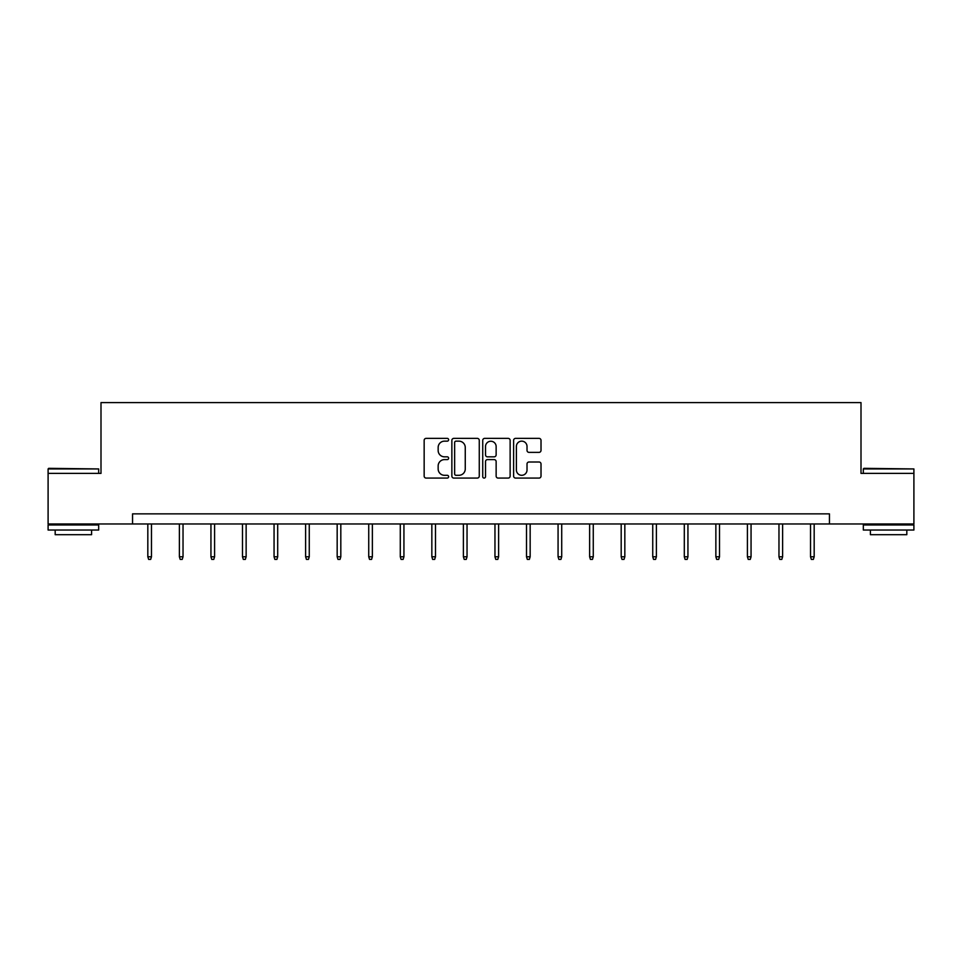 <?xml version="1.0" encoding="UTF-8"?>
<svg xmlns="http://www.w3.org/2000/svg" width="962" height="962" viewBox="0 0 962 962"><rect width="100%" height="100%" fill="white"/><g stroke="black" fill="none" stroke-linecap="round" stroke-linejoin="round"><path stroke-width="1.44" d="M448.629 439.754A1.395 1.395 0 0 0 447.246 438.371L426.142 438.371A1.984 1.984 0 0 0 424.158 440.355L424.158 476.094A1.984 1.984 0 0 0 426.142 478.078L447.246 478.078A1.395 1.395 0 0 0 448.629 476.683A1.395 1.395 0 0 0 447.246 475.3L444.516 475.3A6.349 6.349 0 0 1 438.155 468.939L438.155 465.969A6.349 6.349 0 0 1 444.516 459.608L447.246 459.608A1.395 1.395 0 0 0 448.629 458.225A1.395 1.395 0 0 0 447.246 456.83L444.516 456.83A6.349 6.349 0 0 1 438.155 450.481L438.155 447.498A6.349 6.349 0 0 1 444.516 441.149L447.246 441.149A1.395 1.395 0 0 0 448.629 439.754M539.033 452.368A1.984 1.984 0 0 0 541.017 450.384L541.017 440.355A1.984 1.984 0 0 0 539.033 438.371L515.596 438.371A1.984 1.984 0 0 0 513.612 440.355L513.612 476.094A1.984 1.984 0 0 0 515.596 478.078L539.033 478.078A1.984 1.984 0 0 0 541.017 476.094L541.017 463.985A1.984 1.984 0 0 0 539.033 462L529.004 462A1.984 1.984 0 0 0 527.02 463.985L527.02 469.985A5.315 5.315 0 0 1 521.705 475.3A5.315 5.315 0 0 1 516.39 469.985L516.39 446.452A5.315 5.315 0 0 1 521.705 441.149A5.315 5.315 0 0 1 527.02 446.452L527.02 450.384A1.984 1.984 0 0 0 529.004 452.368L539.033 452.368M132.552 523.965L48.1 523.965L48.1 473.388L100.998 473.388L100.998 402.597L861.002 402.597L861.002 473.388L913.9 473.388L913.9 523.965L829.448 523.965L829.448 513.852L132.552 513.852L132.552 523.965L829.448 523.965M479.268 440.355A1.984 1.984 0 0 0 477.272 438.371L453.848 438.371A1.984 1.984 0 0 0 451.863 440.355L451.863 476.094A1.984 1.984 0 0 0 453.848 478.078L477.272 478.078A1.984 1.984 0 0 0 479.268 476.094L479.268 440.355M484.728 438.371L508.152 438.371A1.984 1.984 0 0 1 510.137 440.355L510.137 476.094A1.984 1.984 0 0 1 508.152 478.078L498.124 478.078A1.984 1.984 0 0 1 496.139 476.094L496.139 461.604A1.984 1.984 0 0 0 494.155 459.608L487.506 459.608A1.984 1.984 0 0 0 485.521 461.604L485.521 476.683A1.395 1.395 0 0 1 484.126 478.078A1.395 1.395 0 0 1 482.732 476.683L482.732 440.355A1.984 1.984 0 0 1 484.728 438.371M456.036 441.149A1.395 1.395 0 0 0 454.641 442.532L454.641 473.905A1.395 1.395 0 0 0 456.036 475.3L458.91 475.3A6.349 6.349 0 0 0 465.259 468.939L465.259 447.498A6.349 6.349 0 0 0 458.91 441.149L456.036 441.149M496.139 446.56A5.315 5.315 0 0 0 490.824 441.245A5.315 5.315 0 0 0 485.521 446.56L485.521 454.846A1.984 1.984 0 0 0 487.506 456.83L494.155 456.83A1.984 1.984 0 0 0 496.139 454.846L496.139 446.56M151.467 556.782L150.661 559.403L148.641 559.403L147.823 556.782L151.467 556.782L151.467 523.965M147.823 556.782L147.823 523.965M48.701 468.338L98.677 468.939L48.1 468.939L48.701 468.338M73.389 530.038L48.1 530.038L48.1 524.975L98.677 524.975L98.677 530.038L73.389 530.038M91.594 530.038L91.594 534.692L55.183 534.692L55.183 530.038M863.936 468.338L913.9 468.939L863.323 468.939L863.936 468.338M888.611 530.038L863.323 530.038L863.323 524.975L913.9 524.975L913.9 530.038L888.611 530.038M906.817 530.038L906.817 534.692L870.406 534.692L870.406 530.038M183.033 556.782L182.215 559.403L180.195 559.403L179.389 556.782L183.033 556.782L183.033 523.965M179.389 556.782L179.389 523.965M214.586 556.782L213.78 559.403L211.748 559.403L210.943 556.782L214.586 556.782L214.586 523.965M210.943 556.782L210.943 523.965M246.14 556.782L245.334 559.403L243.314 559.403L242.496 556.782L246.14 556.782L246.14 523.965M242.496 556.782L242.496 523.965M277.693 556.782L276.888 559.403L274.867 559.403L274.062 556.782L277.693 556.782L277.693 523.965M274.062 556.782L274.062 523.965M309.259 556.782L308.441 559.403L306.421 559.403L305.615 556.782L309.259 556.782L309.259 523.965M305.615 556.782L305.615 523.965M340.813 556.782L340.007 559.403L337.987 559.403L337.169 556.782L340.813 556.782L340.813 523.965M337.169 556.782L337.169 523.965M372.366 556.782L371.56 559.403L369.54 559.403L368.735 556.782L372.366 556.782L372.366 523.965M368.735 556.782L368.735 523.965M403.932 556.782L403.114 559.403L401.094 559.403L400.288 556.782L403.932 556.782L403.932 523.965M400.288 556.782L400.288 523.965M435.485 556.782L434.68 559.403L432.647 559.403L431.842 556.782L435.485 556.782L435.485 523.965M431.842 556.782L431.842 523.965M467.039 556.782L466.233 559.403L464.213 559.403L463.395 556.782L467.039 556.782L467.039 523.965M463.395 556.782L463.395 523.965M498.605 556.782L497.787 559.403L495.767 559.403L494.961 556.782L498.605 556.782L498.605 523.965M494.961 556.782L494.961 523.965M530.158 556.782L529.353 559.403L527.32 559.403L526.515 556.782L530.158 556.782L530.158 523.965M526.515 556.782L526.515 523.965M561.712 556.782L560.906 559.403L558.886 559.403L558.068 556.782L561.712 556.782L561.712 523.965M558.068 556.782L558.068 523.965M593.265 556.782L592.46 559.403L590.44 559.403L589.634 556.782L593.265 556.782L593.265 523.965M589.634 556.782L589.634 523.965M624.831 556.782L624.013 559.403L621.993 559.403L621.187 556.782L624.831 556.782L624.831 523.965M621.187 556.782L621.187 523.965M656.385 556.782L655.579 559.403L653.559 559.403L652.741 556.782L656.385 556.782L656.385 523.965M652.741 556.782L652.741 523.965M687.938 556.782L687.133 559.403L685.112 559.403L684.307 556.782L687.938 556.782L687.938 523.965M684.307 556.782L684.307 523.965M719.504 556.782L718.686 559.403L716.666 559.403L715.86 556.782L719.504 556.782L719.504 523.965M715.86 556.782L715.86 523.965M751.057 556.782L750.252 559.403L748.22 559.403L747.414 556.782L751.057 556.782L751.057 523.965M747.414 556.782L747.414 523.965M782.611 556.782L781.805 559.403L779.785 559.403L778.967 556.782L782.611 556.782L782.611 523.965M778.967 556.782L778.967 523.965M814.177 556.782L813.359 559.403L811.339 559.403L810.533 556.782L814.177 556.782L814.177 523.965M810.533 556.782L810.533 523.965M48.1 473.388L48.1 468.939M59.632 524.975L59.632 523.965M87.145 524.975L87.145 523.965M98.677 473.388L98.677 468.939M863.323 473.388L863.323 468.939M874.855 524.975L874.855 523.965M902.368 524.975L902.368 523.965M913.9 473.388L913.9 468.939"/></g></svg>
